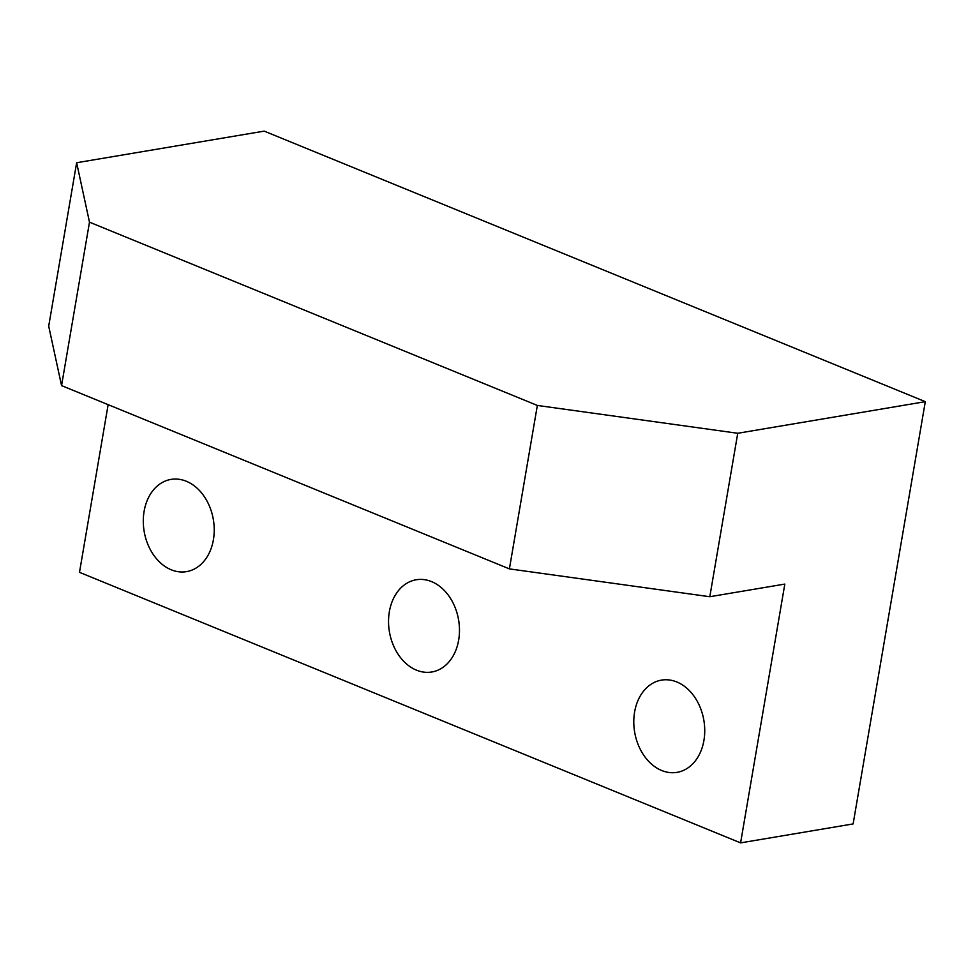<?xml version="1.0" encoding="UTF-8"?>
<svg xmlns="http://www.w3.org/2000/svg" width="974" height="974" viewBox="0 0 974 974"><rect width="100%" height="100%" fill="white"/><g stroke="black" fill="none" stroke-linecap="round" stroke-linejoin="round"><path stroke-width="1.46" d="M509.402 568.889L709.803 596.721L737.744 433.272L537.344 405.44L509.402 568.889L61.557 385.607L89.486 222.169L537.344 405.44M89.486 222.169L76.642 162.731L48.7 326.18L61.557 385.607M709.803 596.721L784.825 584.083L740.593 842.875L79.491 572.335L108.138 404.673M389.357 611.696A46.764 35.101 80.4 0 1 416.239 579.761A46.764 35.101 80.4 0 1 458.62 620.048A46.764 35.101 80.4 0 1 431.774 671.999A46.764 35.101 80.4 0 1 389.357 611.696M144.103 511.338A46.764 35.101 80.4 0 1 170.986 479.403A46.764 35.101 80.4 0 1 213.367 519.678A46.764 35.101 80.4 0 1 186.533 571.628A46.764 35.101 80.4 0 1 144.103 511.338M634.598 712.055A46.764 35.101 80.4 0 1 661.492 680.12A46.764 35.101 80.4 0 1 703.873 720.407A46.764 35.101 80.4 0 1 677.027 772.358A46.764 35.101 80.4 0 1 634.598 712.055M76.642 162.731L264.197 131.125L925.3 401.665L853.127 823.919L740.593 842.875M925.3 401.665L737.744 433.272"/></g></svg>
